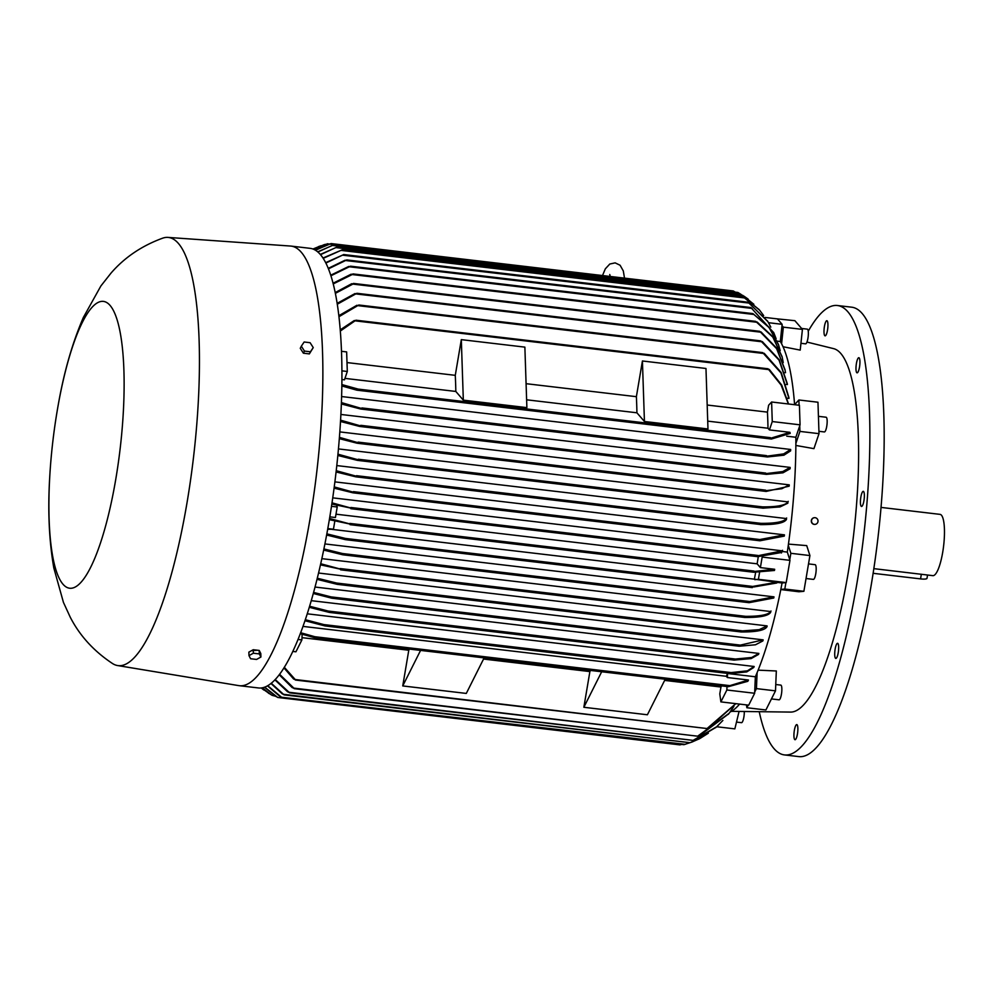 <?xml version="1.0" encoding="UTF-8"?>
<svg xmlns="http://www.w3.org/2000/svg" width="994" height="994" viewBox="0 0 994 994"><rect width="100%" height="100%" fill="white"/><g stroke="black" fill="none" stroke-linecap="round" stroke-linejoin="round"><path stroke-width="1.49" d="M768.511 322.702L782.129 324.317L777.457 318.9L765.094 317.446M763.678 315.595L759.615 310.178L743.437 297.069L759.018 309.494M323.062 257.993L342.296 249.792L323.274 258.316M782.129 324.317L780.315 341.501L777.171 341.128M770.81 327.101L767.877 321.634L748.097 302.226L767.604 321.199M325.746 262.615L343.762 254.563L325.945 263.012M744.034 296.187L747.712 298.809M320.366 254.414L337.239 247.021L742.617 295.28M753.862 304.288L743.052 295.591L335.81 247.593L320.565 254.65M337.202 247.009L335.81 247.593M741.4 294.646L739.486 293.404L332.319 245.419L317.931 251.991M737.908 292.484L738.865 293.068L737.908 292.484M740.381 294L737.883 292.46L333.822 244.847L332.319 245.419M317.732 251.817L333.847 244.859M735.461 292.174L329.436 244.114L315.545 250.239M733.323 290.981L734.218 291.565L733.323 290.981M735.908 292.509L733.261 290.956L331.114 243.567L329.436 244.114M315.371 250.14L331.101 243.58M313.595 249.245L324.193 244.648M321.037 245.742L318.403 246.649M319.67 246.313L312.973 248.997M327.622 244.561L325.336 244.3L313.706 249.295M756.583 322.218L352.187 274.555L352.994 273.909L755.664 321.36L772.823 337.115L782.203 357.169L783.235 362.562M760.398 332.133L352.87 284.098L353.466 283.427L759.702 331.3L776.6 348.621L785.111 370.315L785.521 372.7L784.838 372.626M762.261 341.551L779.209 359.778L787.273 383.585A192.115 45.041 96.7 0 1 787.41 384.566L786.142 384.417M764.175 353.268L781.185 372.526L788.851 397.302A192.115 45.041 96.7 0 1 788.963 398.445L787.111 398.221M799.064 405.241L798.89 399.986L794.579 404.657A192.115 45.041 96.7 0 1 794.591 404.707A192.115 45.041 96.7 0 0 781.595 343.775L783.347 327.15L781.992 325.585M780.315 341.501A192.115 45.041 96.7 0 1 781.595 343.775M768.611 405.254L771.617 401.998L772.263 421.555L769.431 429.917L767.989 428.24A192.115 45.041 -83.3 0 0 767.455 412.125L768.611 405.254M772.263 421.555L800.058 424.836L799.412 405.279L771.617 401.998M769.269 369.408L781.694 385.063L788.565 403.999M788.366 403.974L781.11 385.038L768.039 368.774L355.939 320.205L340.395 330.99M767.753 368.936L769.716 370.017M353.827 321L356.399 320.453M788.963 398.445L780.961 372.924L762.671 352.597L358.822 304.996L339.029 316.664M762.386 352.721L764.808 353.939M356.237 305.779L359.269 305.208M787.41 384.566L779.048 360.139L760.783 340.892L356.883 293.292L337.351 304.189M760.559 340.992L762.994 342.271M354.249 294.087L357.244 293.454M761.056 331.946L776.625 348.161L785.011 369.793M759.553 331.375L761.839 332.692M350.907 284.259L353.752 283.551M757.105 322.019L772.785 336.68L782.079 356.697M755.539 321.422L758.062 322.814M350.199 274.742L353.243 274.009M780.203 350.646L778.575 344.918L769.058 327.535L752.88 313.607L768.946 327.088L778.414 344.471M347.676 267.026L350.72 266.255M752.955 313.607L350.534 266.181L331.002 275.736M776.115 338.706L773.953 333.176L750.955 307.568L773.754 332.729M344.011 260.788L346.906 259.968M750.992 307.556L346.782 259.919L328.529 268.802M707.716 421.133L767.989 428.24M767.455 412.125L707.181 405.03M705.976 368.476L707.976 428.973L644.435 421.493L636.918 412.796A192.115 45.041 -83.3 0 0 636.384 396.681L642.422 360.984L705.976 368.476M642.422 360.984L644.435 421.493M526.621 399.799L636.918 412.796M636.384 396.681L526.087 383.684M524.869 347.13L526.882 407.627L463.328 400.147L455.824 391.45A192.115 45.041 -83.3 0 0 455.277 375.334L461.315 339.637L524.869 347.13M461.315 339.637L463.328 400.147M455.277 375.334L347.005 362.574M344.955 378.379L455.824 391.45M341.563 351.317L346.645 351.913L347.304 371.47L344.471 379.832L341.973 379.534M328.343 268.318L345.104 260.204M330.816 275.164L348.732 266.454M333.139 283.203L351.155 274.182M352.187 274.555L333.313 283.874M335.289 292.547L351.714 283.712M352.87 284.098L335.438 293.317M337.214 303.307L355.007 293.553M338.904 315.645L356.921 305.27M340.296 329.809L354.324 320.503M347.304 371.47L341.973 370.849M341.924 384.579L358.126 389.089L358.449 389.859M770.226 438.391L789.932 432.328L769.431 429.917M358.697 389.524L356.101 389.698M789.932 432.328L790.18 433.421L771.406 439.025L356.871 390.17L341.899 385.983M771.99 438.714L770.052 438.006M800.058 424.836L795.859 437.261L786.739 436.18M783.347 327.15L802.419 329.399L794.889 320.689L775.767 318.701M268.43 693.153L269.473 693.762L268.43 693.153M261.273 687.947L268.802 693.203M263.335 689.637L261.248 687.947M739.586 704.087A192.115 45.041 96.7 0 1 730.056 712.077M262.391 687.773L270.666 694.446M274.63 695.663L272.182 695.365L275.587 696.26M275.139 695.924L277.786 697.477L679.933 744.879L681.698 744.419M681.275 744.543L277.724 697.453L264.665 687.127M281.637 697.266L683.947 744.68L689.935 742.704L284.147 694.881L281.712 693.352M685.177 744.344L281.55 697.241L267.684 685.698M281.65 697.266L278.991 695.713M271.225 683.226L283.489 694.309L690.01 742.692L700.049 738.43L708.349 733.187M692.644 741.785L689.973 742.704M699.316 738.815L691.675 742.158M275.189 679.498L289.043 692.271L693.091 740.368L716.686 726.751L722.862 720.464M695.8 739.474L693.017 740.356M716.14 727.248L694.893 739.847M289.701 692.83L287.067 691.302M279.55 674.267L293.839 688.121L697.639 736.194L729.136 713.282L733.907 706.399M700.31 735.311L697.527 736.169L294.299 688.668M728.726 713.804L699.503 735.672M294.41 688.656L291.739 687.152M727.546 673.497L727.372 677.535L726.303 676.293A192.115 45.041 -83.3 0 0 727.546 673.497L755.353 676.777L754.657 693.265L748.693 705.168L720.886 701.888L719.793 693.899L720.961 687.028A192.115 45.041 -83.3 0 0 721.582 685.885M754.657 693.265L726.862 689.998L720.886 701.888M726.999 686.519L726.862 689.998M664.651 680.393L720.961 687.028M665.222 679.237L647.405 714.773L583.851 707.281L589.889 671.584A192.115 45.041 -83.3 0 0 590.511 670.441M601.681 671.745L583.851 707.281M483.544 659.047L589.889 671.584M484.128 657.891L466.298 693.427L402.744 685.935L408.782 650.238A192.115 45.041 -83.3 0 0 409.404 649.094M420.574 650.411L402.744 685.935M301.99 637.651L408.782 650.238M302.126 634.296L301.903 639.912L295.926 651.803L292.758 651.43M284.309 667.26L295.206 679.523L707.057 728.54L735.796 703.64M709.231 727.62L706.945 728.49M735.846 703.653L708.623 727.993M295.578 680.008L293.342 678.604M728.391 686.668L747.823 681.312L748.47 680.02L727.372 677.535M300.623 632.718L314.924 636.732L729.869 685.636L748.47 680.02M728.03 686.469L730.192 685.823M314.315 636.806L316.664 637.986M316.017 638.073L300.25 633.7M287.651 691.849L274.866 679.834M282.333 693.911L270.94 683.462M279.761 696.297L267.423 685.848M275.997 696.521L264.466 687.202M271.561 695.03L262.267 687.798M302.959 626.394L726.303 676.293M301.903 639.912L297.989 639.453M293.677 679.088L283.924 667.869M292.248 687.674L279.202 674.74M746.457 704.908L746.842 707.728L748.159 705.106M746.842 707.728L765.902 709.977L775.494 690.855L776.326 670.975L758.111 670.155M754.707 692.048L756.434 688.606L775.494 690.855M756.434 688.606L757.105 672.652A192.115 45.041 96.7 0 1 755.353 676.777M324.901 543.929L774.003 596.86A192.115 45.041 96.7 0 1 773.754 598.003L749.141 602.675L748.196 602.091L749.141 602.675M321.832 558.653L770.698 611.546A192.115 45.041 96.7 0 1 770.437 612.664L770.437 612.664M318.54 573.029L767.095 625.897A192.115 45.041 96.7 0 1 766.809 626.99L766.809 626.99M315.011 587.044L763.168 639.863A192.115 45.041 96.7 0 1 762.845 640.931L755.465 644.783L739.25 646.212M311.234 600.662L758.869 653.418A192.115 45.041 96.7 0 1 758.521 654.437L751.116 658.6L734.094 660.091M307.221 613.807L754.16 666.489A192.115 45.041 96.7 0 1 753.825 667.347A192.115 45.041 96.7 0 1 753.775 667.471L746.767 671.907L729.608 673.621M781.719 552.453L757.751 556.652L756.521 556.031L782.241 550.838A192.115 45.041 96.7 0 1 782.141 551.484L787.31 552.092L789.969 560.343L786.204 582.583L782.079 582.981A192.115 45.041 96.7 0 1 780.824 589.43A192.115 45.041 96.7 0 1 757.105 672.652M782.079 582.981L776.923 582.372A192.115 45.041 96.7 0 1 776.799 583.006L753.688 586.982M326.84 533.853L345.465 538.437L752.719 586.435L776.687 582.236L754.384 579.167A192.115 45.041 -83.3 0 0 755.664 572.271M752.334 587.603L751.29 587.007M345.465 538.437L346.956 539.357L345.452 539.655L326.616 535.02M752.085 587.591L345.452 539.655M305.282 619.697L323.895 624.592L731.149 672.59L747.451 670.813L754.16 666.489M729.049 673.36L731.646 672.839M323.075 624.692L325.933 625.847M325.038 625.947L304.934 620.716M309.581 606.241L328.194 611.037L735.436 659.034L751.737 657.481L758.869 653.418M733.448 659.78L736.02 659.333M327.274 611.161L330.132 612.254M329.138 612.366L309.258 607.297M313.57 592.412L331.027 596.885L740.356 645.118L763.168 639.863M738.567 645.851L740.965 645.466M330.045 597.034L332.766 598.028M331.723 598.177L313.272 593.48M767.082 626.456C765.368 630.233 756.645 632.072 740.915 631.973M317.272 578.222L336.593 583.043L742.543 630.892L759.23 629.649L767.095 625.897M740.704 631.575L743.301 631.289M741.561 631.985L740.803 631.426L741.561 631.985M335.438 583.217L338.407 584.161M337.165 584.323L316.999 579.328M770.735 612.118C768.884 615.808 760.149 617.597 744.531 617.46M744.792 616.33C760.398 616.466 769.145 614.69 771.009 610.999M744.096 617.013L746.68 616.802M745.04 617.473L744.158 616.889L745.04 617.473M320.702 563.735L341.936 569.487L320.453 564.853M341.936 569.487L340.594 569.811M323.895 548.937L342.557 553.546L749.724 601.532L774.003 596.86M748.171 602.178L750.619 602.029M342.557 553.546L344.135 554.466L342.731 554.776L323.659 550.08M344.135 554.466L342.731 554.776M786.204 582.583L758.41 579.316L754.806 579.651M759.602 572.233L758.41 579.316M331.909 529.367L754.384 579.167M334.804 521.179L333.45 529.23L327.672 529.317M753.812 572.246L752.557 571.625L753.812 572.246L774.475 570.469L774.674 569.276L760.385 567.599L757.13 563.822A192.115 45.041 -83.3 0 0 758.298 556.665M789.969 560.343L762.174 557.075L760.385 567.599M329.548 518.483L351.416 524.347L329.349 519.676M752.557 571.625L774.674 569.276M335.997 514.184L757.13 563.822M336.693 505.399L337.214 506.99L335.425 517.514L329.822 516.855M332.021 502.84L352.187 508.381L331.834 504.057M337.214 506.99L331.499 506.319M333.45 529.23L327.809 528.559M715.581 727.732L716.686 726.751L734.852 728.875L739.002 711.679M780.824 589.43L784.813 589.044L785.906 582.621M781.446 552.987L782.551 550.316M332.754 497.857L782.241 550.838M49.7 477.542C47.7 510.581 49.079 540.736 53.825 567.996L63.43 602.364L70.288 617.286C79.818 635.8 93.933 651.244 112.633 663.607A215.561 50.545 -83.3 0 0 117.528 665.533L238.771 685.624A221.327 51.899 -83.3 0 0 239.343 685.698L258.403 687.947A221.327 51.899 -83.3 0 0 329.262 520.173A221.327 51.899 -83.3 0 0 310.215 248.351L291.143 246.102A221.327 51.899 -83.3 0 0 290.583 246.052L167.986 237.404A215.561 50.545 -83.3 0 0 162.78 238.125C141.794 245.779 124.523 257.458 110.955 273.176L100.891 285.961L83.359 317.446C72.4 342.855 64.051 371.868 58.311 404.459A144.391 33.858 -83.3 0 0 57.192 410.895A144.391 33.858 -83.3 0 0 49.7 477.542A144.391 33.858 -83.3 0 0 70.4 588.286A144.391 33.858 -83.3 0 0 115.851 478.773A144.391 33.858 -83.3 0 0 110.769 306.276A144.391 33.858 -83.3 0 0 58.311 404.459M239.343 685.698A221.327 51.899 -83.3 0 0 310.203 517.924A221.327 51.899 -83.3 0 0 291.143 246.102M251.594 650.635L257.608 650.238M117.528 665.533A215.561 50.545 -83.3 0 0 187.108 502.206A215.561 50.545 -83.3 0 0 167.986 237.404M260.913 657.034L260.801 653.543L259.198 650.424L253.246 649.728L248.873 652.126L248.985 655.618L253.358 653.22L259.322 653.915L260.913 657.034L256.551 659.444L250.587 658.736L248.985 655.618M259.198 650.424L259.322 653.915M253.246 649.728L253.358 653.22M301.331 346.185L300.263 348.31L303.394 353.205L309.358 353.901L313.247 347.589L310.426 351.789L304.462 351.081L301.331 346.185L304.152 341.998L310.116 342.706L313.247 347.589M303.394 353.205L304.462 351.081M309.358 353.901L310.426 351.789M765.964 456.296L783.645 453.898L790.652 449.462A192.115 45.041 96.7 0 1 790.628 450.854L783.931 455.19L767.393 456.954L360.66 409.019L341.402 403.974M362.698 408.447L359.654 408.459M341.464 402.607L362.475 408.733M768.225 456.619L765.815 455.96M340.619 420.176L361.481 426.153L359.43 426.389L340.544 421.506M765.069 473.716L782.75 471.566L790.155 467.404A192.115 45.041 96.7 0 1 790.106 468.77L782.974 472.821L766.436 474.374L359.716 426.438M767.368 474.001L764.958 473.442M339.451 437.36L358.921 442.951L357.02 443.2L339.352 438.665M764.895 490.8L781.856 488.725L789.248 484.861A192.115 45.041 96.7 0 1 789.161 486.19L766.125 491.434L357.306 443.249M767.095 491.024L764.833 490.564M337.985 454.196L359.331 460.098L357.343 460.346L337.861 455.476M338.482 448.928L787.956 501.895A192.115 45.041 96.7 0 1 787.844 503.188L779.992 506.94L763.032 508.17L357.654 460.396M764.2 507.735L761.715 507.35M761.752 507.524L762.709 506.903L358.325 459.24M336.245 470.709L357.654 476.561L355.728 476.809L336.109 471.964M761.342 524.621L759.876 523.962L760.957 523.353L356.511 475.691M334.257 486.923L354.609 492.527L352.833 492.788L334.096 488.153M760 540.773L758.67 540.14L759.826 539.543L784.44 534.859A192.115 45.041 96.7 0 1 784.278 536.101L760 540.773M334.903 481.879L784.44 534.859M786.217 519.825L786.217 519.825A192.115 45.041 96.7 0 0 786.353 518.557L336.817 465.577M786.515 519.266C784.651 522.956 775.916 524.733 760.311 524.608M760.447 523.353C776.066 523.478 784.8 521.701 786.652 517.998M762.063 506.89C777.805 506.99 786.527 505.151 788.23 501.361M339.861 431.905L789.248 484.861M340.93 414.461L790.155 467.404M341.663 396.544L790.652 449.462M795.859 437.261A192.115 45.041 96.7 0 1 795.871 443.436L799.934 431.408L799.748 425.755M799.934 431.408L819.006 433.657L817.963 402.222L798.89 399.986M775.767 684.518L780.799 685.102A7.405 1.739 96.7 0 1 781.831 690.569A7.405 1.739 96.7 0 1 780.141 698.745A7.405 1.739 96.7 0 1 779.072 699.813L771.456 698.919M784.813 589.044L803.885 591.293L798.903 591.765L780.799 589.566M795.859 445.449L813.937 448.642L819.006 433.657M788.453 544.103L806.718 545.607L809.924 555.559L803.885 591.293M802.419 329.399L800.22 350.112L783.024 346.732M731.46 711.331L790.963 712.089A183.058 42.928 -83.3 0 0 848.13 573.24A183.058 42.928 -83.3 0 0 840.825 353.504A183.058 42.928 -83.3 0 0 833.792 348.683L806.966 342.06M818.422 416.324L826.113 417.231A7.405 1.739 96.7 0 1 827.157 420.76A7.405 1.739 96.7 0 1 826.337 428.277A7.405 1.739 96.7 0 1 824.374 431.943L818.919 431.297M814.981 524.385A3.355 3.255 -95.5 0 1 811.328 520.67A3.355 3.255 -95.5 0 1 814.347 517.7M811.526 520.657A3.355 3.255 84.5 0 0 815.08 524.372A3.355 3.255 84.5 0 0 818 521.415A3.355 3.255 84.5 0 0 814.446 517.688A3.355 3.255 84.5 0 0 811.526 520.657M795.349 739.623A7.617 1.789 96.7 0 1 795.014 739.71A7.617 1.789 96.7 0 1 794.057 732.628A7.617 1.789 96.7 0 1 796.455 724.688A7.617 1.789 96.7 0 1 796.79 724.601A7.617 1.789 96.7 0 1 797.747 731.671A7.617 1.789 96.7 0 1 795.349 739.623M837.644 655.332A7.617 1.789 96.7 0 1 835.805 658.426A7.617 1.789 96.7 0 1 834.711 654.189A7.617 1.789 96.7 0 1 835.743 646.398A7.617 1.789 96.7 0 1 837.582 643.304A7.617 1.789 96.7 0 1 838.675 647.541A7.617 1.789 96.7 0 1 837.644 655.332M864.295 497.745A7.617 1.789 96.7 0 1 861.5 506.455A7.617 1.789 96.7 0 1 860.493 500.057A7.617 1.789 96.7 0 1 863.289 491.347A7.617 1.789 96.7 0 1 864.295 497.745M859.698 359.182A7.617 1.789 96.7 0 1 859.388 367.73A7.617 1.789 96.7 0 1 857.064 372.837A7.617 1.789 96.7 0 1 856.219 371.383A7.617 1.789 96.7 0 1 856.53 362.835A7.617 1.789 96.7 0 1 858.841 357.716A7.617 1.789 96.7 0 1 859.698 359.182M826.536 320.801A7.617 1.789 96.7 0 1 826.871 320.714A7.617 1.789 96.7 0 1 827.816 327.796A7.617 1.789 96.7 0 1 825.418 335.748A7.617 1.789 96.7 0 1 825.082 335.835A7.617 1.789 96.7 0 1 824.125 328.753A7.617 1.789 96.7 0 1 826.536 320.801M759.354 712.251A226.259 53.055 -83.3 0 0 774.003 748.619A226.259 53.055 -83.3 0 0 784.452 754.918A226.259 53.055 -83.3 0 0 860.543 560.082A226.259 53.055 -83.3 0 0 847.882 311.805A226.259 53.055 -83.3 0 0 837.42 305.518A226.259 53.055 -83.3 0 0 808.246 331.226M784.452 754.918L798.754 756.596A226.259 53.055 -83.3 0 0 874.844 561.759A226.259 53.055 -83.3 0 0 862.183 313.495A226.259 53.055 -83.3 0 0 851.721 307.196L837.42 305.518M873.825 568.643L932.832 575.65A30.851 7.231 -83.3 0 0 942.71 552.254A30.851 7.231 -83.3 0 0 940.051 514.37L881.044 507.412M927.551 575.029L926.992 578.334A8.225 1.677 -170.4 0 1 920.556 578.893L873.117 573.302M801.611 328.467L807.302 329.138A7.405 1.739 96.7 0 1 807.65 329.337A7.405 1.739 96.7 0 1 808.06 337.463A7.405 1.739 96.7 0 1 805.575 343.849L800.94 343.303M744.295 711.878A7.405 1.739 96.7 0 1 741.499 722.675L736.479 722.091M808.52 563.896L815.13 564.679A7.405 1.739 96.7 0 1 815.763 573.774A7.405 1.739 96.7 0 1 813.39 579.39L806.047 578.52M789.77 559.734L790.864 553.31L809.924 555.559M790.864 553.31L788.279 545.321A192.115 45.041 96.7 0 1 787.31 552.092M795.871 443.436A192.115 45.041 96.7 0 1 788.279 545.321M744.941 297.989L340.843 250.364M749.389 303.108L342.508 255.16M768.238 369.544L355.864 320.938M763.081 353.404L358.523 305.717M761.367 341.712L356.411 293.988M754.024 314.477L349.577 266.814M752.147 308.438L345.726 260.54M770.499 437.683L358.126 389.089M771.207 438.988L357.132 390.182M728.105 686.643L316.403 638.111M751.849 587.553L346.061 539.73M729.223 673.584L325.547 626.009M733.684 660.041L329.673 612.428M738.84 646.162L332.257 598.239M741.089 631.936L337.761 584.397M745.823 616.355L340.209 568.543M744.556 617.411L341.203 569.873M748.668 602.625L343.328 554.851M753.278 572.184L350.373 524.695M754.011 571.053L349.913 523.428M757.254 556.603L351.118 508.729M757.763 555.447L350.894 507.487M767.144 456.905L360.959 409.043M766.486 455.612L361.915 407.938M766.188 474.324L360.027 426.463M765.728 473.057L360.772 425.333M765.877 491.396L357.604 443.274M765.641 490.154L358.126 442.119M762.771 508.12L357.977 460.421M760.82 524.559L356.361 476.884M759.503 540.724L353.454 492.862M759.826 539.543L353.404 491.645M920.556 578.893L921.339 574.234M602.501 275.549L605.346 268.815L609.794 264.031L615.149 262.863L620.094 265.249L623.3 270.927L624.518 278.146M609.757 274.518L610.241 276.456M758.857 309.308L759.615 310.178M743.437 297.057L342.234 249.767M767.331 320.751L767.877 321.634M748.122 302.213L343.675 254.539M747.202 298.411L748.234 299.206M329.349 244.015L327.101 243.754M785.111 370.315L784.912 369.259M782.203 357.169L781.943 356.2M778.575 344.918L778.252 343.999M773.953 333.176L773.543 332.282M262.814 689.24L263.845 690.035M700.049 738.43L698.571 739.201M693.017 740.381L289.627 692.83M729.136 713.282L728.291 714.351M706.97 728.54L295.429 680.045M728.229 686.668L316.229 638.111M729.397 673.609L325.311 625.984M733.87 660.078L329.424 612.416M739.027 646.199L332.008 598.226M741.3 631.973L337.475 584.373M744.779 617.46L340.905 569.86M748.892 602.662L343.029 554.826M753.539 572.233L350.05 524.67M757.503 556.64L350.82 508.704M761.081 524.596L356.038 476.859M759.751 540.761L353.143 492.838"/></g></svg>
